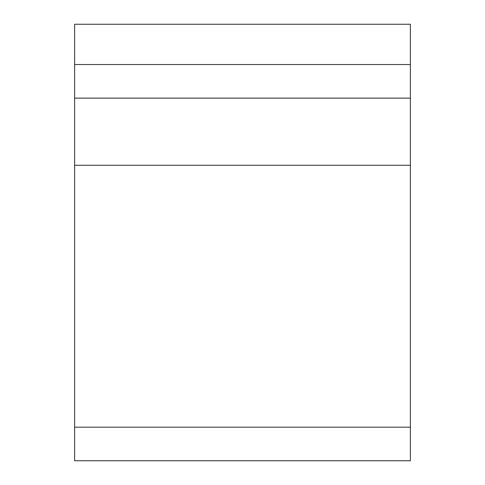 <?xml version="1.0" encoding="UTF-8"?>
<svg xmlns="http://www.w3.org/2000/svg" width="485" height="485" viewBox="0 0 485 485"><rect width="100%" height="100%" fill="white"/><g stroke="black" fill="none" stroke-linecap="round" stroke-linejoin="round"><path stroke-width="0.73" d="M74.617 64.541L74.617 24.25L410.383 24.25L410.383 98.122L74.617 98.122L74.617 64.541L410.383 64.541M74.617 427.176L410.383 427.176L410.383 460.75L74.617 460.75L74.617 98.122M410.383 427.176L410.383 98.122M74.617 165.276L410.383 165.276"/></g></svg>

